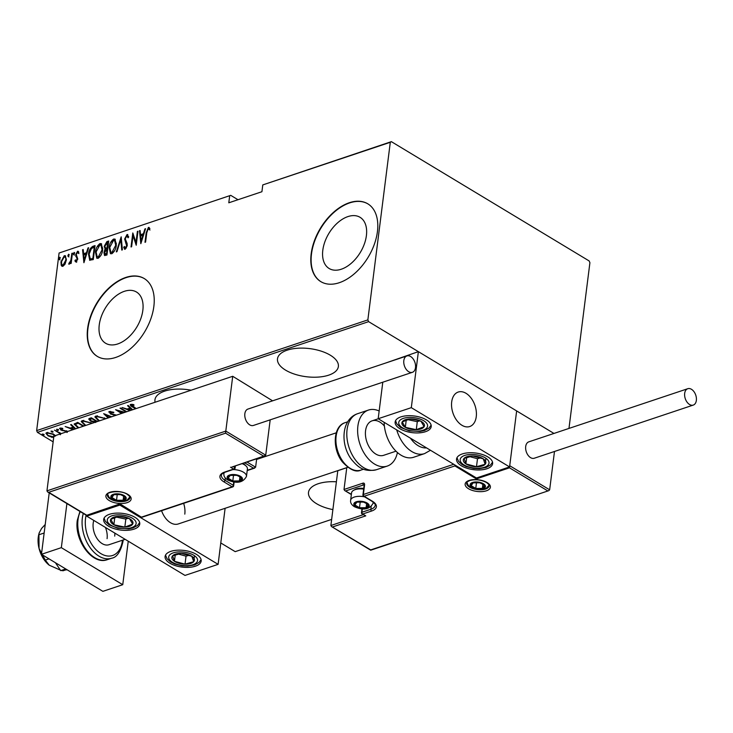 <?xml version="1.0" encoding="UTF-8"?>
<svg xmlns="http://www.w3.org/2000/svg" width="733" height="733" viewBox="0 0 733 733"><rect width="100%" height="100%" fill="white"/><g stroke="black" fill="none" stroke-linecap="round" stroke-linejoin="round"><path stroke-width="1.1" d="M191.111 390.203A30.676 14.156 -172.8 0 0 164.659 391.129A30.676 14.156 -172.8 0 0 154.956 399.787A30.676 14.156 -172.8 0 0 155.094 402.243M287.208 350.163A30.676 14.156 -172.8 0 0 277.495 358.822A30.676 14.156 -172.8 0 0 294.932 374.261A30.676 14.156 -172.8 0 0 328.668 375.168A30.676 14.156 -172.8 0 0 338.371 366.509A30.676 14.156 -172.8 0 0 320.944 351.07A30.676 14.156 -172.8 0 0 287.208 350.163M336.401 481.792A30.676 14.156 -172.8 0 0 318.214 483.734A30.676 14.156 -172.8 0 0 308.501 492.393A30.676 14.156 -172.8 0 0 332.883 509.6M99.248 324.921A29.906 18.371 -58.9 0 0 105.598 343.246A29.906 18.371 -58.9 0 0 128.009 337.748A29.906 18.371 -58.9 0 0 142.834 310.352A29.906 18.371 -58.9 0 0 136.485 292.027A29.906 18.371 -58.9 0 0 114.073 297.525A29.906 18.371 -58.9 0 0 99.248 324.921M322.813 250.191A29.906 18.371 -58.9 0 0 329.163 268.516A29.906 18.371 -58.9 0 0 351.574 263.019A29.906 18.371 -58.9 0 0 366.399 235.623A29.906 18.371 -58.9 0 0 360.05 217.298A29.906 18.371 -58.9 0 0 337.638 222.795A29.906 18.371 -58.9 0 0 322.813 250.191M311.177 253.792A45.446 27.918 -58.9 0 0 320.825 281.637A45.446 27.918 -58.9 0 0 354.891 273.29A45.446 27.918 -58.9 0 0 377.422 231.655A45.446 27.918 -58.9 0 0 367.774 203.801A45.446 27.918 -58.9 0 0 333.707 212.158A45.446 27.918 -58.9 0 0 311.177 253.792M367.92 203.893A45.446 27.918 -58.9 0 0 333.909 212.433A45.446 27.918 -58.9 0 0 311.488 253.975A45.446 27.918 -58.9 0 0 320.981 281.729M87.612 328.521A45.446 27.918 -58.9 0 0 97.26 356.366A45.446 27.918 -58.9 0 0 131.326 348.019A45.446 27.918 -58.9 0 0 153.857 306.385A45.446 27.918 -58.9 0 0 144.209 278.531A45.446 27.918 -58.9 0 0 110.142 286.887A45.446 27.918 -58.9 0 0 87.612 328.521M144.355 278.622A45.446 27.918 -58.9 0 0 110.353 287.162A45.446 27.918 -58.9 0 0 87.923 328.705A45.446 27.918 -58.9 0 0 97.416 356.458M59.089 253.013L230.73 195.344L59.089 253.013L36.65 430.61L367.856 319.9L368.626 321.65L553.965 433.441L418.378 351.657L385.201 363.192M237.987 199.724L230.73 195.344M53.674 437.638L48.131 435.897L45.922 433.34L46.765 432.571L53.482 434.11L55.561 436.025M60.271 434.77L59.694 433.377L54.48 430.115L61.215 433.624M67.033 432.507L65.805 431.261L60.775 430.005L60.005 428.136L62.543 428.292L62.855 428.86L60.692 428.997L60.885 428.026M59.538 428.576L60.005 428.136M61.077 428.035L61.325 429.785L67.454 431.535M78.193 427.944L74.161 424.132L77.661 422.364L83.809 426.065M94.548 422.483L90.379 420.98L88.739 419.084L89.499 418.406L91.341 417.792L97.48 421.502M108.118 417.947L103.674 413.669L111.663 416.756M111.013 416.976L105.818 414.896L108.768 417.728M126.168 411.909L120.02 408.208L120.615 408.006L126.754 411.717M124.198 412.569L118.288 410.92L122.154 413.256M121.559 413.449L115.548 409.701L124.94 412.322M135.523 408.785L132.875 407.181C130.767 406.238 130.043 405.303 130.712 404.378L133.617 404.57L134.084 405.184L131.775 405.056L136.118 408.583M130.199 404.836L130.712 404.378M131.867 404.277L131.509 405.312L131.821 404.277M368.626 321.65L37.42 432.36L53.142 441.843M220.816 542.97L235.192 551.647L331.646 519.404M129.943 410.645L122.099 407.511L127.148 409.051L130.043 408.089L127.551 405.688L128.193 405.477L132.636 409.747M115.466 415.483L110.317 413.916L109.354 411.515L113.771 412.239L113.734 412.761L110.005 412.615L110.491 411.405M110.546 411.405L110.93 413.733L116.51 415.135M108.768 412.065L109.354 411.515M98.845 421.044L94.905 416.985L95.959 415.996L105.918 418.68M85.175 425.616L81.235 421.557L82.279 420.568L92.248 423.253M73.025 429.675L65.182 426.542L70.231 428.081L73.117 427.11L70.625 424.719L71.275 424.499L75.719 428.778M58.063 429.63L58.365 430.372L56.872 430.024L56.569 429.291L58.42 429.914M56.972 429.254L56.872 430.024L56.569 429.291M52.565 431.462L52.868 432.204L51.374 431.865L51.072 431.123L52.923 431.746M51.475 431.096L51.374 431.865L51.072 431.123M43.65 434.449L43.943 435.182L42.459 434.843L42.157 434.11L44.007 434.733M42.551 434.073L42.459 434.843L42.157 434.11M568.973 428.42L589.909 262.689L589.14 260.939L391.367 141.652L390.295 142.303L367.856 319.9M390.295 142.303L262.781 184.918L391.367 141.652M65.145 263.926L62.956 266.281L61.911 266.216L61.206 265.254L60.958 261.855L64.293 255.689L65.365 255.753L66.309 260.068L65.145 263.926M72.448 253.142L71.156 263.367L70.56 263.568L70.753 262.066L69.195 264.201L68.655 264.045L70.854 260.325L71.852 253.334L72.448 253.142M76.049 261.91L74.885 260.902L75.417 259.885L76.223 260.646L77.112 259.024L75.664 254.727L77.542 251.263L78.834 252.161L78.312 253.242L77.405 252.519L76.269 254.47L77.716 258.776L75.545 261.855M75.417 259.885L77.066 260.875M77.02 252.766L78.156 251.639L77.542 251.263L78.284 251.327M78.312 253.242L77.405 252.519M89.765 260.279L88.528 254.296C88.711 250.713 90.177 248.047 92.908 246.297L95.043 245.592L93.274 259.592L89.563 260.178M105.534 250.109L104.196 246.334L106.871 241.633L108.713 241.02L106.945 255.02L104.526 255.478L103.967 252.693L104.892 249.348M121.192 236.841L122.402 249.852L121.751 250.072L120.78 239.572L116.95 251.676L116.309 251.886L121.192 236.841M137.392 231.426L137.987 231.234L136.219 245.234L133.012 235.733L131.61 246.774L131.024 246.966L132.792 232.966L136.008 242.44L137.392 231.426L137.923 231.747M147.617 229.374L149.028 227.771L148.414 227.404L149.871 228.467L149.367 229.658L148.185 228.852L146.765 232.792L145.583 242.101L144.987 242.302L146.188 232.847L148.414 227.404L149.129 227.468M229.658 195.995L228.797 202.794L261.919 191.725L262.781 184.918M140.828 243.695L139.481 230.73L140.122 230.519L140.507 234.688L143.402 233.717L144.923 228.916L145.574 228.696L140.828 243.695M126.113 236.567L127.661 234.917L127.047 234.542L128.733 236.915L128.064 237.813L126.855 235.98L125.215 238.802L127.111 243.448L127.23 245.454L125.169 249.266L123.694 247.488L124.363 246.444L125.425 247.809L126.626 245.711L124.628 238.985L127.047 234.542L127.799 234.597M128.467 237.272L126.855 235.98M125.169 249.266L124.528 249.211M126.039 248.175L124.995 247.772L126.507 247.855M116.309 245.124C116.043 248.725 114.559 251.593 111.847 253.719L110.445 253.636L109.162 247.58C109.428 243.97 110.921 241.12 113.652 239.022L115.008 239.114L116.309 245.124M102.638 249.696C102.373 253.297 100.888 256.165 98.176 258.291L96.774 258.208L95.492 252.143C95.757 248.542 97.251 245.692 99.981 243.594L101.337 243.686L102.638 249.696M83.91 262.716L82.554 249.761L83.205 249.541L83.589 253.71L86.485 252.748L87.997 247.937L88.647 247.727L83.91 262.716M73.813 254.745L73.364 253.783L74.106 252.409L74.555 253.38L73.584 254.727M68.316 256.587L67.867 255.615L68.609 254.25L69.058 255.221L68.077 256.568M59.4 259.564L58.952 258.593L59.694 257.228L60.143 258.199L59.162 259.546M37.42 432.36L36.65 430.61M149.981 230.034L148.616 228.907M141.157 242.65L140.095 231.106L139.481 230.73M143.842 234.148L141.121 235.055L140.507 234.688M143.888 234.01L143.402 233.717M145.409 229.209L144.923 228.916M140.635 236.017L141.093 241.02L142.917 235.256L140.635 236.017M141.579 241.313L141.093 241.02M143.402 235.55L142.917 235.256M136.32 244.437L133.012 235.733M133.094 235.788L133.305 234.111M136.53 242.76L136.008 242.44M124.867 249.321L123.694 247.488M124.308 247.864L124.656 247.323M127.13 246.013L126.626 245.711M127.24 246.077L126.406 244.052M127.02 244.419L125.664 242.962M126.278 243.338L125.242 239.352M125.187 239.325L124.628 238.985M122.319 249.88L121.394 239.938L120.78 239.572M120.908 239.645L121.33 238.307M110.765 253.774L109.666 249.211M109.703 247.901L109.162 247.58M111.645 242.064L114.266 239.398L113.652 239.022M114.266 239.398L115.301 239.343M116.419 243.842L115.246 240.9L113.496 240.451L109.758 247.378L110.866 252.198L112.002 252.299L115.713 245.326L114.632 240.525M110.866 252.198L112.616 252.665L114.531 250.897M112.616 252.665L112.002 252.299M116.235 245.637L115.713 245.326M104.865 255.579L104.544 253.371M104.526 253.032L103.967 252.693M105.717 249.825L104.81 246.7M104.755 246.664L104.196 246.334M105.653 243.878L107.485 242L106.871 241.633M107.485 242L108.64 241.615M106.267 248.615L105.314 248.13L107.797 248.258M106.331 254.424L104.892 254.049L107.045 254.186M105.717 254.049L106.532 253.783L107.1 249.293L104.562 252.464L105.717 254.049M107.064 254.104L106.532 253.783M107.623 249.614L107.1 249.293M106.881 247.992L107.934 242.65L104.792 246.132L105.653 248.24L107.494 248.359M107.806 248.175L107.275 247.855M108.466 242.971L107.934 242.65M97.095 258.346L95.996 253.783M96.032 252.473L95.492 252.143M97.975 246.627L100.595 243.961L99.981 243.594M100.595 243.961L101.63 243.915M102.748 248.414L101.575 245.473L99.825 245.024L96.087 251.95L97.187 256.77L98.323 256.871L102.043 249.898L100.962 245.097M97.187 256.77L98.937 257.237L100.861 255.469M98.937 257.237L98.323 256.871M102.556 250.21L102.043 249.898M90.571 249.559L93.522 246.673L92.908 246.297M93.522 246.673L94.96 246.187M89.912 260.334L89.014 256.064M89.069 254.626L88.528 254.296M90.37 258.886L93.375 258.749M92.862 258.355L94.264 247.223L91.433 248.514L89.124 254.104L90.278 258.841L93.384 258.667M94.795 247.543L94.264 247.223M84.24 261.672L83.168 250.127L82.554 249.761M86.925 253.169L84.203 254.085L83.589 253.71M86.97 253.041L86.485 252.748M88.491 248.23L87.997 247.937M83.709 255.047L84.176 260.041L85.999 254.287L83.709 255.047M84.662 260.334L84.176 260.041M86.485 254.58L85.999 254.287M76.663 262.277L74.885 260.902M75.499 261.269L75.856 260.582M76.03 260.252L76.837 261.012M77.625 259.335L77.112 259.024M77.725 259.4L77.057 258.163M77.671 258.529L75.71 256.22M76.324 256.596L76.278 255.093M76.25 255.075L75.664 254.727M78.926 253.618L78.019 252.885M74.427 255.121L73.364 253.783M73.978 254.149L74.72 252.784M71.284 262.377L70.753 262.066M69.388 264.109L69.745 263.211L69.131 262.845M70.964 262.185L71.468 260.701L70.854 260.325M72.384 253.655L71.852 253.334M68.929 256.953L67.867 255.615M68.481 255.991L69.223 254.626M62.241 266.345L61.206 265.254M61.819 265.621L61.572 262.222M61.499 262.185L60.958 261.855M63.111 257.714L64.907 256.064L64.293 255.689M64.907 256.064L65.649 255.991M66.382 259.29L65.594 257.384L64.138 256.944L61.554 261.644C61.206 263.743 61.728 264.87 63.12 265.025L65.713 260.252C66.062 258.172 65.539 257.063 64.138 256.944M63.734 265.392L62.332 264.97L63.734 265.392L64.761 264.613M66.236 260.572L65.713 260.252M60.014 259.94L58.952 258.593M59.565 258.969L60.308 257.604M131.528 405.468L130.437 404.506M132.462 404.35L132.38 404.992M128.596 409.271L127.643 408.886M130.135 407.337L130.043 408.089M130.895 408.07L128.651 408.822L128.55 409.619L130.593 410.434M130.932 408.107L130.841 408.858L128.55 409.619M131.995 409.967L130.841 408.858M118.315 410.636L117.811 410.333M115.457 414.951L115.393 415.474M110.39 413.339L110.317 413.916M110.032 412.871L108.96 411.726M105.827 414.841L105.076 414.127M98.121 420.055L98.057 420.595M96.591 418.699L95.033 416.619M97.462 415.776L96.16 417.553L99.45 420.843M97.187 415.849L96.16 417.553M104.608 417.874L104.544 418.378L97.086 416.646M105.314 418.882L104.544 418.378M95.116 422.29L94.594 421.448M94.575 421.457L94.484 422.181M90.452 420.403L90.379 420.98M90.058 419.908L88.922 418.726M91.625 417.966L90.104 418.818L90.974 420.779L94.062 421.539L95.84 421.072L91.845 418.662L90.003 419.615M96.719 421.044L95.62 422.492M96.637 421.072L96.545 421.814M97.013 421.218L96.948 421.677M95.904 420.55L95.84 421.072M91.066 418.149L90.965 418.955M91.909 418.14L91.845 418.662M84.451 424.627L84.377 425.158M82.911 423.271L81.363 421.191M83.782 420.339L82.49 422.126L85.779 425.415M83.507 420.421L82.49 422.126M90.938 422.437L90.874 422.95L83.406 421.218M91.643 423.454L90.874 422.95M77.322 426.881L77.258 427.412M75.811 425.552L74.317 423.775M77.945 422.538L75.765 423.527L75.508 424.682L78.797 427.742M83.214 426.267L78.174 423.225L75.664 424.325L75.765 423.527M78.239 422.712L78.174 423.225M71.678 428.292L70.725 427.916M73.218 426.368L73.117 427.11M73.969 427.092L71.733 427.843L71.632 428.64L73.666 429.456M74.015 427.137L73.914 427.88L71.632 428.64M75.068 428.988L73.914 427.88M67.134 431.71L66.795 430.83L67.134 431.71M66.758 431.132L66.694 431.627M65.869 430.775L65.805 431.261M62.287 430.189L62.232 430.665M60.848 429.401L60.775 430.005M60.692 429.089L59.776 428.246M58.466 429.565L56.972 429.226M60.573 433.835L60.527 434.495M60.372 433.973L59.794 432.571M59.776 432.745L59.694 433.377M52.968 431.407L51.475 431.068M51.695 436.859L51.631 437.344M48.204 435.356L48.131 435.897M47.269 434.44L46.078 432.974M47.7 432.397L47.068 433.78L47.727 433.148C46.72 433.927 47.049 434.77 48.717 435.695L53.93 436.886M54.554 436.282L54.434 434.761M47.819 432.388L47.727 433.148L52.877 434.303L52.941 433.808M54.489 435.869L52.877 434.303M44.044 434.385L42.56 434.046M184.798 514.126A18.178 11.636 71.5 0 0 183.644 503.333M109.419 514.319A18.178 8.393 7.2 0 1 129.411 514.859A18.178 8.393 7.2 0 1 139.746 524.013A18.178 8.393 7.2 0 1 133.992 529.144A18.178 8.393 7.2 0 1 114 528.603A18.178 8.393 7.2 0 1 103.674 519.45A18.178 8.393 7.2 0 1 109.419 514.319M195.409 566.188A18.178 8.393 -172.8 0 0 201.163 561.057A18.178 8.393 -172.8 0 0 190.837 551.903A18.178 8.393 -172.8 0 0 170.844 551.363A18.178 8.393 -172.8 0 0 165.09 556.494A18.178 8.393 -172.8 0 0 175.416 565.647A18.178 8.393 -172.8 0 0 195.409 566.188M218.113 564.355L184.991 575.423L86.723 516.151L119.836 505.083L218.113 564.355L225.104 508.308M119.836 505.083L119.91 504.496L86.778 515.556L47.618 491.944L46.949 490.872L53.875 436.08L232.718 376.295L225.801 431.096L265.722 455.175L270.184 419.844M86.723 516.151L86.796 515.556M161.581 510.709A18.178 11.636 71.5 0 0 178.275 523.958L347.781 467.297M451.693 401.886A18.178 11.636 -108.5 0 1 458.207 392.054A18.178 11.636 -108.5 0 1 471.273 398.294A18.178 11.636 -108.5 0 1 476.258 416.701A18.178 11.636 -108.5 0 1 469.734 426.533A18.178 11.636 -108.5 0 1 456.677 420.293A18.178 11.636 -108.5 0 1 451.693 401.886M486.868 468.763A18.178 8.393 7.2 0 1 466.884 468.222A18.178 8.393 7.2 0 1 456.549 459.069A18.178 8.393 7.2 0 1 462.303 453.938A18.178 8.393 7.2 0 1 482.296 454.478A18.178 8.393 7.2 0 1 492.622 463.632A18.178 8.393 7.2 0 1 486.868 468.763M400.887 416.894A18.178 8.393 -172.8 0 0 395.133 422.025A18.178 8.393 -172.8 0 0 405.459 431.178A18.178 8.393 -172.8 0 0 425.452 431.719A18.178 8.393 -172.8 0 0 431.206 426.588A18.178 8.393 -172.8 0 0 420.87 417.434A18.178 8.393 -172.8 0 0 400.887 416.894M378.182 418.726L411.305 407.658L509.572 466.93L476.45 477.998L378.182 418.726L382.791 382.205M411.305 407.658L418.378 351.657M509.572 466.93L516.646 410.929L509.728 465.73L549.649 489.809L554.487 451.473M464.071 426.322A18.178 11.636 71.5 0 0 469.734 426.533A18.178 11.636 71.5 0 0 476.056 409.756A18.178 11.636 71.5 0 0 463.879 392.265A18.178 11.636 71.5 0 0 458.207 392.054A18.178 11.636 71.5 0 0 451.894 408.831A18.178 11.636 71.5 0 0 464.071 426.322M331.545 526.578L370.715 549.906L548.76 490.679L370.706 550.199L331.545 526.578L330.876 525.515L337.794 470.714L346.764 467.718M351.345 494.564L344.684 490.542L344.015 489.479L346.773 467.636M362.331 508.977L361.919 512.257A1.365 0.632 -172.8 0 0 361.488 512.642A1.365 1.365 0 0 0 362.129 513.98L365.758 515.867L332.635 526.935M548.76 490.679L549.649 489.809M547.578 490.78L509.499 467.819L509.728 465.73M509.499 467.819L476.377 478.887L476.468 477.998M344.684 490.542L351.382 494.28M476.377 478.887L454.881 465.922L454.964 465.043M272.584 400.832L232.718 376.295M246.994 462.01L255.615 467.205L256.678 458.766M265.722 455.175L263.66 456.146L225.572 433.176L225.801 431.096L46.949 490.872M264.833 456.045L231.72 467.113L263.66 456.146M225.572 433.176L48.708 492.301L47.618 491.944M48.708 492.301L86.796 515.262L119.992 503.883L141.405 517.159L232.159 486.822L223.867 481.828A14.999 6.927 7.2 0 1 224.665 472.061L233.607 469.074L230.538 467.214M255.615 467.205L253.545 468.185L244.62 462.798M239.764 476.514A6.817 3.143 -172.8 0 0 236.796 475.341A6.817 3.143 -172.8 0 0 230.189 475.396A6.817 3.143 -172.8 0 0 228.192 478.218A6.817 3.143 -172.8 0 0 232.801 480.995A6.817 3.143 -172.8 0 0 239.407 480.949A6.817 3.143 -172.8 0 0 241.404 478.127A6.817 3.143 -172.8 0 0 239.764 476.514M239.132 476.468L236.796 475.341L230.189 475.396L228.192 478.218L232.801 480.995L239.407 480.949L241.404 478.127L239.132 476.468M242.797 463.412A9.813 4.535 7.2 0 1 243.466 463.778A9.813 4.535 7.2 0 1 244.923 464.887L246.114 466.041A11.362 5.241 -172.8 0 0 244.419 464.768A11.362 5.241 -172.8 0 0 242.101 463.641M232.947 469.578A11.362 5.241 7.2 0 1 243.484 472.208A11.362 5.241 7.2 0 1 246.471 476.395L247.415 468.955A11.362 5.241 -172.8 0 0 246.114 466.041M228.54 475.47L228.192 478.218M233.543 475.103L232.801 480.995M239.911 476.963L239.407 480.949M366.463 503.25A6.817 3.143 -172.8 0 0 363.495 502.087A6.817 3.143 -172.8 0 0 356.889 502.132A6.817 3.143 -172.8 0 0 354.891 504.964A6.817 3.143 -172.8 0 0 359.5 507.74A6.817 3.143 -172.8 0 0 366.097 507.685A6.817 3.143 -172.8 0 0 368.103 504.863A6.817 3.143 -172.8 0 0 366.463 503.25M365.831 503.205L363.495 502.087L356.889 502.132L354.891 504.964L359.5 507.74L366.097 507.685L368.103 504.863L365.831 503.205M363.66 489.085A11.362 5.241 -172.8 0 0 353.553 490.35L354.992 489.525A9.813 4.535 7.2 0 1 363.742 488.435M353.553 490.35A11.362 5.241 -172.8 0 0 351.565 492.851L350.631 500.291A11.362 5.241 7.2 0 1 364.64 496.864M355.239 502.215L354.891 504.964M360.242 501.839L359.5 507.74M366.601 503.708L366.097 507.685M482.735 483.963A6.817 3.143 -172.8 0 0 479.767 482.79A6.817 3.143 -172.8 0 0 473.161 482.845A6.817 3.143 -172.8 0 0 471.163 485.667A6.817 3.143 -172.8 0 0 475.763 488.444A6.817 3.143 -172.8 0 0 482.369 488.398A6.817 3.143 -172.8 0 0 484.366 485.576A6.817 3.143 -172.8 0 0 482.735 483.963M482.103 483.917L479.767 482.79L473.161 482.845L471.163 485.667L475.763 488.444L482.369 488.398L484.366 485.576L482.103 483.917M471.502 482.919L471.163 485.667M476.514 482.552L475.763 488.444M482.873 484.412L482.369 488.398M123.492 495.801A6.817 3.143 -172.8 0 0 120.524 494.638A6.817 3.143 -172.8 0 0 113.917 494.683A6.817 3.143 -172.8 0 0 111.92 497.515A6.817 3.143 -172.8 0 0 116.529 500.291A6.817 3.143 -172.8 0 0 123.135 500.236A6.817 3.143 -172.8 0 0 125.132 497.414A6.817 3.143 -172.8 0 0 123.492 495.801M122.86 495.755L120.524 494.638L113.917 494.683L111.92 497.515L116.529 500.291L123.135 500.236L125.132 497.414L122.86 495.755M112.268 494.766L111.92 497.515M117.271 494.39L116.529 500.291M123.639 496.259L123.135 500.236M171.998 558.564A11.362 5.241 -172.8 0 0 174.436 561.286A11.362 5.241 -172.8 0 0 185.028 564.163A11.362 5.241 -172.8 0 0 193.714 561.661A11.362 5.241 -172.8 0 0 191.817 556.265A11.362 5.241 -172.8 0 0 181.225 553.388A11.362 5.241 -172.8 0 0 172.539 555.898A11.362 5.241 -172.8 0 0 171.998 558.564M173.519 558.317L174.436 561.286L185.028 564.163L193.714 561.661L191.817 556.265L181.225 553.388L172.539 555.898L173.519 558.317M178.183 554.029L186.035 556.164L189.041 555.302M186.035 556.164L185.028 564.163M194.465 555.715L193.714 561.661M175.242 554.899L174.436 561.286M463.458 461.13A11.362 5.241 -172.8 0 0 465.895 463.861A11.362 5.241 -172.8 0 0 476.487 466.738A11.362 5.241 -172.8 0 0 485.173 464.236A11.362 5.241 -172.8 0 0 483.276 458.84A11.362 5.241 -172.8 0 0 472.684 455.963A11.362 5.241 -172.8 0 0 463.998 458.464A11.362 5.241 -172.8 0 0 463.458 461.13M464.979 460.892L465.895 463.861L476.487 466.738L485.173 464.236L483.276 458.84L472.684 455.963L463.998 458.464L464.979 460.892M469.642 456.604L477.495 458.739L480.5 457.878M477.495 458.739L476.487 466.738M485.924 458.29L485.173 464.236M466.701 457.474L465.895 463.861M415.904 419.459A11.362 5.241 -172.8 0 0 410.059 418.928A11.362 5.241 -172.8 0 0 402.206 421.942A11.362 5.241 -172.8 0 0 405.322 427.33A11.362 5.241 -172.8 0 0 416.28 429.685A11.362 5.241 -172.8 0 0 424.123 426.67A11.362 5.241 -172.8 0 0 421.008 421.292A11.362 5.241 -172.8 0 0 415.904 419.459M415.565 419.835L410.059 418.928L402.206 421.942L405.322 427.33L416.28 429.685L424.123 426.67L421.008 421.292L415.565 419.835M407.695 419.624L417.288 421.686L419.505 420.834M406.229 420.146L405.322 427.33M417.288 421.686L416.28 429.685M124.436 516.884A11.362 5.241 -172.8 0 0 118.59 516.353A11.362 5.241 -172.8 0 0 110.747 519.367A11.362 5.241 -172.8 0 0 113.862 524.755A11.362 5.241 -172.8 0 0 124.821 527.109A11.362 5.241 -172.8 0 0 132.664 524.095A11.362 5.241 -172.8 0 0 129.549 518.717A11.362 5.241 -172.8 0 0 124.436 516.884M124.106 517.26L118.59 516.353L110.747 519.367L113.862 524.755L124.821 527.109L132.664 524.095L129.549 518.717L124.106 517.26M116.235 517.049L125.829 519.111L128.046 518.258M114.769 517.571L113.862 524.755M125.829 519.111L124.821 527.109M410.434 438.178A24.995 15.998 71.5 0 0 426.514 447.881M384.138 422.318A29.54 18.902 71.5 0 0 413.724 457.236L424.544 453.617A29.54 18.902 -108.5 0 1 396.718 429.914M395.985 451.189L383.625 455.321A18.178 11.636 -108.5 0 1 370.834 449.448A18.178 11.636 -108.5 0 1 372.098 420.834A18.178 11.636 -108.5 0 1 384.385 426.084M397.423 452.527A29.54 18.902 -108.5 0 1 387.226 466.096A29.54 18.902 -108.5 0 1 366.445 456.558A29.54 18.902 -108.5 0 1 368.497 410.059A29.54 18.902 -108.5 0 1 379.153 411.011M684.677 393.383A8.631 5.525 71.5 0 0 687.05 402.124A8.631 5.525 71.5 0 0 693.253 405.092A8.631 5.525 71.5 0 0 696.35 400.42A8.631 5.525 71.5 0 0 693.977 391.669A8.631 5.525 71.5 0 0 687.774 388.71A8.631 5.525 71.5 0 0 684.677 393.383M687.774 388.71L528.795 441.852A8.631 5.525 71.5 0 0 525.698 446.525A8.631 5.525 71.5 0 0 528.072 455.266A8.631 5.525 71.5 0 0 534.275 458.235L693.253 405.092M408.702 371.713A8.631 5.525 71.5 0 0 412.395 372.309A8.631 5.525 71.5 0 0 415.501 365.052A8.631 5.525 71.5 0 0 410.617 356.513A8.631 5.525 71.5 0 0 406.925 355.926A8.631 5.525 71.5 0 0 403.819 363.183A8.631 5.525 71.5 0 0 408.702 371.713M406.925 355.926L247.946 409.069A8.631 5.525 71.5 0 0 244.84 416.326A8.631 5.525 71.5 0 0 249.724 424.856A8.631 5.525 71.5 0 0 253.416 425.452L412.395 372.309M128.248 541.201L122.75 584.705L102.877 591.348L41.46 554.304L49.212 492.906M122.75 584.705L61.334 547.661L66.905 503.571M41.46 554.304L61.334 547.661M105.433 527.439A15.906 10.18 -108.5 0 1 107.082 538.663M125.141 539.323L108.997 544.72A15.906 10.18 -108.5 0 1 97.571 539.268A15.906 10.18 -108.5 0 1 93.201 523.151A15.906 10.18 -108.5 0 1 93.797 520.421M114.834 533.111A15.906 10.18 -108.5 0 1 114.705 536.116M61.774 570.485L63.001 570.787L65.365 569.999M60.363 570.118L49.248 565.198L45.272 560.094L49.001 558.848M45.272 560.094L39.051 548.44L38.931 534.751L44.145 533.01M38.931 534.751L39.179 532.9L41.579 528.447L45.217 524.516M49.193 565.152A22.723 14.541 -108.5 0 1 49.12 565.097A22.723 14.541 -108.5 0 1 39.051 548.44A22.723 14.541 -108.5 0 1 38.822 534.275L39.151 533.001M67.097 569.761L60.711 570.631L65.741 568.945M60.711 570.631L55.424 562.724M146.71 233.167L146.188 232.847M92.981 258.886L92.367 258.511M77.066 257.723L76.452 257.347M71.953 257.091L71.422 256.779M132.939 406.659L132.875 407.181M77.478 422.694L77.377 423.5M64.33 430.463L64.257 431.013M57.183 431.187L57.119 431.71M487.042 482.525A12.727 5.873 7.2 0 1 486.364 490.808A12.727 5.873 7.2 0 1 468.488 488.719A12.727 5.873 7.2 0 1 469.166 480.436A12.727 5.873 7.2 0 1 487.042 482.525M469.633 487.188A11.362 5.241 -172.8 0 0 481.728 489.763A11.362 5.241 -172.8 0 0 489.186 485.842C489.901 485.64 488.993 484.522 486.483 482.488C481.141 479.767 475.607 479.098 469.88 480.491C467.132 481.801 466.051 482.635 466.646 483.001A11.362 5.241 -172.8 0 0 469.633 487.188M330.876 525.515L363.293 514.676M344.015 489.479L362.89 483.166A1.365 0.87 71.5 0 0 363.66 484.916L345.774 490.899M454.881 465.922L364.136 496.259A1.365 0.87 -108.5 0 1 363.366 494.5L364.576 484.898A2.73 1.677 -58.9 0 0 362.89 483.166M364.576 484.898A1.365 0.632 -172.8 0 0 364.145 485.283L362.936 494.885A1.365 0.632 7.2 0 1 363.366 494.5L453.727 464.291M362.936 494.885A1.365 1.365 0 0 0 363.577 496.223A1.365 0.834 -58.9 0 0 364.136 496.259L372.428 501.253A14.999 6.927 7.2 0 1 371.631 511.02L362.688 514.016L365.758 515.867M371.182 506.714L370.861 509.27A13.634 6.295 -172.8 0 0 375.177 505.422C376.02 505.074 374.92 503.672 371.869 501.225A1.365 0.834 -58.9 0 0 372.428 501.253M362.129 513.98A1.365 0.834 -58.9 0 0 362.688 514.016A1.365 0.87 71.5 0 1 361.919 512.257L370.861 509.27A1.365 0.87 71.5 0 0 371.631 511.02M364.154 485.219L363.66 484.916A1.365 0.834 121.1 0 1 364.136 484.916M109.254 500.566A12.727 5.873 7.2 0 1 109.932 492.274A12.727 5.873 7.2 0 1 127.799 494.363A12.727 5.873 7.2 0 1 127.13 502.646A12.727 5.873 7.2 0 1 109.254 500.566M107.403 494.839A11.362 5.241 -172.8 0 0 110.399 499.026A11.362 5.241 -172.8 0 0 122.493 501.61A11.362 5.241 -172.8 0 0 129.952 497.689C130.666 497.478 129.759 496.36 127.249 494.326C119.955 489.342 105.259 492.576 107.403 494.839M233.213 466.609L234.752 467.535L234.945 466.032M225.306 477.962L225.013 480.289L233.305 485.292L233.717 482.039M224.665 472.061A1.365 0.87 -108.5 0 0 225.251 472.153C222.346 473.454 221.073 474.489 221.421 475.259A13.634 6.295 -172.8 0 0 225.013 480.289A1.365 0.834 121.1 0 1 223.867 481.828M247.25 470.293L253.545 468.185M234.752 467.535A1.365 0.834 121.1 0 1 233.607 469.074A1.365 0.87 -108.5 0 0 234.194 469.166A1.365 1.365 0 0 0 235.11 468.039A1.365 0.632 -172.8 0 0 234.752 467.535M232.746 486.923A1.365 1.365 0 0 0 233.662 485.796A1.365 0.632 7.2 0 0 233.305 485.292A1.365 0.834 121.1 0 1 232.159 486.822A1.365 0.87 71.5 0 0 232.746 486.923L141.396 517.452L119.9 504.487M240.424 476.285A7.724 3.564 -172.8 0 0 229.576 475.021A7.724 3.564 -172.8 0 0 229.163 480.051A7.724 3.564 -172.8 0 0 240.021 481.324A7.724 3.564 -172.8 0 0 240.424 476.285M224.041 472.629L223.931 473.545A11.362 5.241 7.2 0 1 224.307 472.51M367.123 503.03A7.724 3.564 -172.8 0 0 356.275 501.766A7.724 3.564 -172.8 0 0 355.862 506.796A7.724 3.564 -172.8 0 0 366.72 508.061A7.724 3.564 -172.8 0 0 367.123 503.03M373.07 502.041A11.362 5.241 7.2 0 1 373.17 503.131L373.289 502.215M483.395 483.734A7.724 3.564 -172.8 0 0 472.547 482.47A7.724 3.564 -172.8 0 0 472.134 487.5A7.724 3.564 -172.8 0 0 482.983 488.774A7.724 3.564 -172.8 0 0 483.395 483.734M124.161 495.581A7.724 3.564 -172.8 0 0 113.303 494.317A7.724 3.564 -172.8 0 0 112.9 499.347A7.724 3.564 -172.8 0 0 123.749 500.612A7.724 3.564 -172.8 0 0 124.161 495.581M168.874 558.5A14.541 6.716 -172.8 0 0 185.559 565.674A14.541 6.716 -172.8 0 0 197.369 559.05A14.541 6.716 -172.8 0 0 180.694 551.876A14.541 6.716 -172.8 0 0 168.874 558.5M460.342 461.075A14.541 6.716 -172.8 0 0 477.018 468.25A14.541 6.716 -172.8 0 0 488.838 461.625A14.541 6.716 -172.8 0 0 472.153 454.451A14.541 6.716 -172.8 0 0 460.342 461.075M416.665 418.103A14.541 6.716 -172.8 0 0 399.146 421.283A14.541 6.716 -172.8 0 0 409.665 430.518A14.541 6.716 -172.8 0 0 427.192 427.33A14.541 6.716 -172.8 0 0 416.665 418.103M125.206 515.528A14.541 6.716 -172.8 0 0 107.678 518.707A14.541 6.716 -172.8 0 0 118.205 527.943A14.541 6.716 -172.8 0 0 135.733 524.755A14.541 6.716 -172.8 0 0 125.206 515.528M355.624 460.177A29.54 18.902 71.5 0 0 376.405 469.716C363.101 472.501 357.567 466.417 351.913 460.003C340.24 445.398 340.927 419.239 357.667 413.678A29.54 18.902 71.5 0 0 355.624 460.177M343.365 462.019A24.995 15.998 71.5 0 0 360.948 470.091C356.11 472.611 349.943 469.899 342.439 461.973C332.076 449.164 332.947 426.13 345.096 422.675A24.995 15.998 71.5 0 0 343.365 462.019M80.263 511.625A29.54 18.902 71.5 0 0 78.028 519.587A29.54 18.902 71.5 0 0 86.137 549.512A29.54 18.902 71.5 0 0 107.357 559.645C92.404 565.555 74.06 540.175 77.313 520.228L79.943 511.442M86.155 515.18A27.268 17.455 71.5 0 0 85.532 518.524A27.268 17.455 71.5 0 0 100.925 553.635A27.268 17.455 71.5 0 0 122.384 540.752A27.268 17.455 71.5 0 0 122.438 540.23M107.357 559.645L111.663 558.207A29.54 18.902 -108.5 0 1 90.443 548.073A29.54 18.902 -108.5 0 1 82.334 518.149A29.54 18.902 -108.5 0 1 83.315 513.466M75.884 260.609L76.498 260.975M77.835 252.564L78.449 252.931M67.253 432.305L67.354 431.499M378.255 418.772L372.098 420.834M336.255 432.818L256.596 459.444M361.955 508.949L361.488 512.642M363.577 496.223L371.869 501.225M235.385 465.886L235.11 468.039M225.251 472.153L234.194 469.166M254.727 468.075L247.204 470.595M234.129 482.094L233.662 485.796M223.931 473.545C223.528 475.937 224.784 478.081 227.697 479.968C236.786 483.945 243.054 482.754 246.471 476.395M350.631 500.291C350.227 502.673 351.483 504.817 354.387 506.705C363.486 510.681 369.744 509.49 373.17 503.131M466.894 482.341L468.13 485.228L470.659 487.418L477.32 489.571L483.349 489.351L486.391 488.187L489.103 485.145M107.659 494.179L108.896 497.066L111.425 499.255L118.077 501.418L124.115 501.189L127.157 500.025L129.869 496.983M165.511 555.147L167.06 558.757L170.514 561.899L174.839 564.043L182.105 565.83L187.694 566.096L194.584 564.923L199.019 562.477L201.089 559.636M456.98 457.722L458.528 461.332L461.982 464.475L466.307 466.619L473.564 468.405L479.162 468.671L486.043 467.498L490.478 465.043L492.549 462.211M395.554 420.678L396.837 423.903L400.548 427.421L409.307 430.867L419.991 431.462L424.471 430.509L429.071 427.99L431.123 425.167M104.095 518.103L105.378 521.328L109.089 524.846L117.848 528.291L128.532 528.887L133.012 527.934L137.612 525.414L139.664 522.592M424.544 453.617L430.463 450.264M360.948 470.091L363.568 469.212M376.405 469.716L387.226 466.096M357.667 413.678L368.497 410.059M345.096 422.675L347.717 421.796M111.663 558.207C116.785 557.401 120.56 551.867 122.979 541.586L123.144 539.992"/></g></svg>
